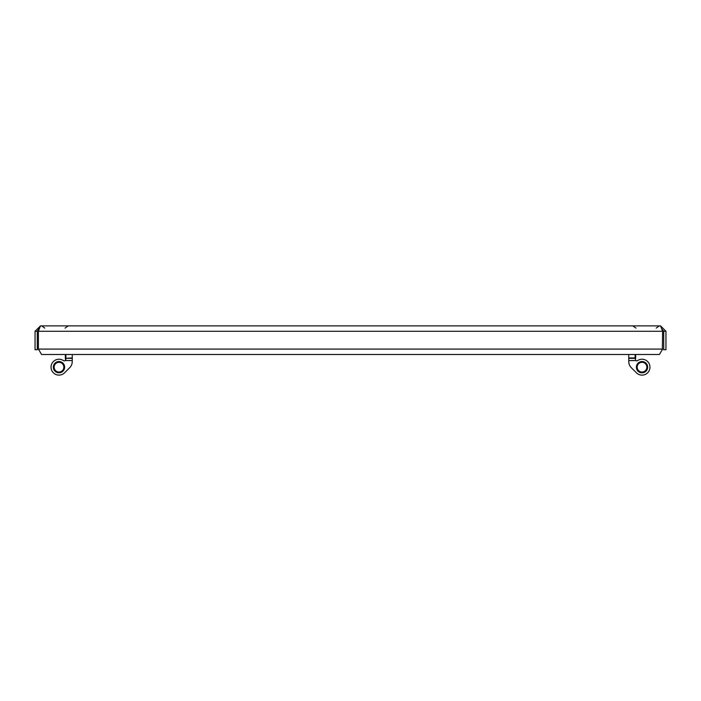 <?xml version="1.0" encoding="UTF-8"?>
<svg xmlns="http://www.w3.org/2000/svg" width="701" height="701" viewBox="0 0 701 701"><rect width="100%" height="100%" fill="white"/><g stroke="black" fill="none" stroke-linecap="round" stroke-linejoin="round"><path stroke-width="1.05" d="M38.643 349.729L38.397 349.089L662.603 349.089L659.422 354.496L41.578 354.496L38.397 349.089L38.397 331.284L40.456 325.877L660.544 325.877L662.603 331.284L662.357 349.729M40.456 325.877L35.05 331.284L37.276 331.284L37.276 349.729L35.05 349.729L35.05 331.284M39.142 328.392L37.276 331.284M662.077 329.198L663.724 331.284L665.95 331.284L660.544 325.877M665.95 331.284L665.95 349.729L663.724 349.729L663.724 331.284M38.397 331.284L662.603 331.284L662.095 329.242M58.98 361.523A5.643 5.643 0 0 1 64.623 367.175A5.643 5.643 0 0 1 58.98 372.818A5.643 5.643 0 0 1 53.337 367.175A5.643 5.643 0 0 1 58.98 361.523M58.98 372.021A4.846 4.846 0 0 0 63.826 367.175A4.846 4.846 0 0 0 58.98 362.321A4.846 4.846 0 0 0 54.126 367.175A4.846 4.846 0 0 0 58.98 372.021M72.256 354.496L72.256 360.577L65.193 360.577A1.586 1.586 0 0 1 63.414 360.577A7.948 7.948 0 0 0 51.033 367.175A7.948 7.948 0 0 0 64.597 372.792L69.697 367.701L64.597 372.792M72.256 361.514L72.256 360.577L72.256 361.514A8.745 8.745 0 0 1 69.697 367.701M65.894 359.254L65.193 360.577L65.894 358.325L72.256 358.325M72.256 357.939L65.894 358.325M65.894 357.939L65.894 354.496M65.342 354.496L65.342 358.474L65.894 358.474M635.106 358.474L635.658 358.474L635.658 354.496M642.02 372.818A5.643 5.643 0 0 1 636.377 367.175A5.643 5.643 0 0 1 642.02 361.523A5.643 5.643 0 0 1 647.663 367.175A5.643 5.643 0 0 1 642.02 372.818M642.02 362.321A4.846 4.846 0 0 0 637.174 367.175A4.846 4.846 0 0 0 642.02 372.021A4.846 4.846 0 0 0 646.874 367.175A4.846 4.846 0 0 0 642.02 362.321M642.02 375.123A7.948 7.948 0 0 0 649.967 367.175A7.948 7.948 0 0 0 637.586 360.577A1.586 1.586 0 0 1 635.807 360.577L628.744 360.577L628.744 361.514A8.745 8.745 0 0 0 631.303 367.701L636.403 372.792A7.948 7.948 0 0 0 642.02 375.123M628.744 361.514L628.744 358.325L635.106 358.325L635.807 360.577M628.744 358.325L628.744 354.496M635.106 354.496L635.106 357.939L628.744 357.939M631.303 367.701L636.403 372.792M656.206 328.103L659.352 325.877M65.053 328.103L68.199 325.877M44.794 328.103L41.648 325.877M635.947 328.103L632.801 325.877"/></g></svg>

